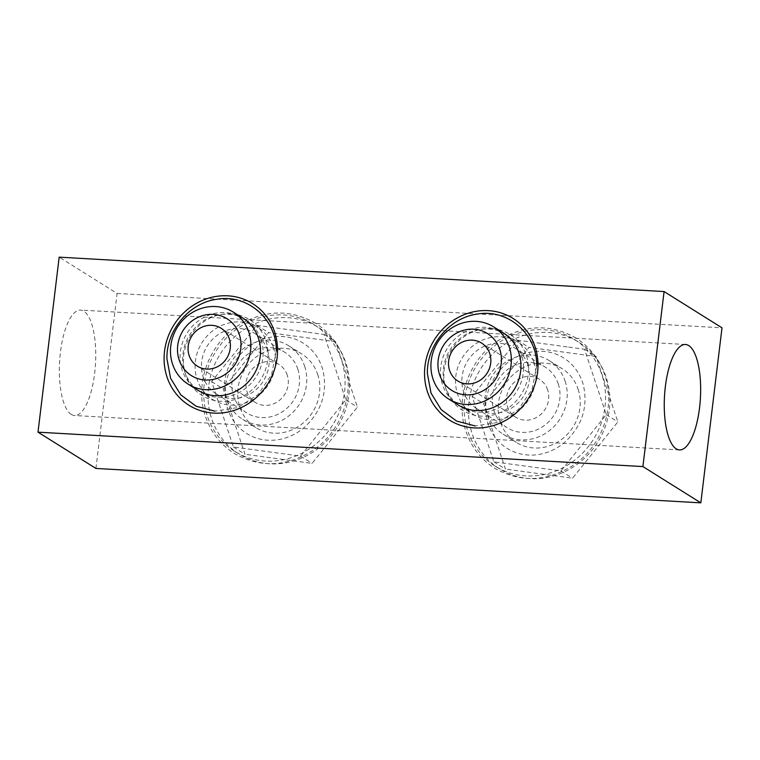 <?xml version="1.0" encoding="UTF-8"?>
<svg xmlns="http://www.w3.org/2000/svg" width="760" height="760" viewBox="0 0 760 760"><rect width="100%" height="100%" fill="white"/><g stroke="black" fill="none" stroke-linecap="round" stroke-linejoin="round"><path stroke-width="0.57" stroke-dasharray="3.8 2.85" d="M547.665 389.87A22.372 20.681 -57.9 0 0 539.476 379.325A22.372 20.681 -57.9 0 0 514.795 381.824A22.372 20.681 -57.9 0 0 507.528 406.714A22.372 20.681 -57.9 0 0 515.726 417.249A22.372 20.681 -57.9 0 0 540.398 414.751A22.372 20.681 -57.9 0 0 547.665 389.87M458.175 404.966A42.512 39.292 122.1 0 1 442.605 384.94A42.512 39.292 122.1 0 1 440.515 372.248A42.512 39.292 122.1 0 1 461.738 333.735A42.512 39.292 122.1 0 1 503.3 332.918M523.592 367.289A42.512 39.292 -57.9 0 0 521.503 354.587A42.512 39.292 -57.9 0 0 505.932 334.562A42.512 39.292 -57.9 0 0 464.369 335.388A42.512 39.292 -57.9 0 0 443.156 373.901A42.512 39.292 -57.9 0 0 445.236 386.593A42.512 39.292 -57.9 0 0 460.807 406.619A42.512 39.292 -57.9 0 0 502.369 405.802A42.512 39.292 -57.9 0 0 523.592 367.289M527.858 364.866A35.796 33.088 122.1 0 1 516.23 404.681A35.796 33.088 122.1 0 1 476.738 408.68A35.796 33.088 122.1 0 1 463.628 391.808A35.796 33.088 122.1 0 1 475.256 351.994A35.796 33.088 122.1 0 1 514.739 348.004A35.796 33.088 122.1 0 1 527.858 364.866M558.258 383.904A35.796 33.088 122.1 0 1 546.63 423.728A35.796 33.088 122.1 0 1 507.148 427.719A35.796 33.088 122.1 0 1 494.038 410.856A35.796 33.088 122.1 0 1 505.666 371.032A35.796 33.088 122.1 0 1 545.148 367.042A35.796 33.088 122.1 0 1 558.258 383.904M565.089 381.045A43.405 40.118 122.1 0 1 550.99 429.324A43.405 40.118 122.1 0 1 503.111 434.169A43.405 40.118 122.1 0 1 487.217 413.715A43.405 40.118 122.1 0 1 501.315 365.437A43.405 40.118 122.1 0 1 549.186 360.591A43.405 40.118 122.1 0 1 565.089 381.045M578.113 389.205A43.405 40.118 122.1 0 1 564.015 437.484A43.405 40.118 122.1 0 1 516.144 442.329A43.405 40.118 122.1 0 1 500.242 421.876A43.405 40.118 122.1 0 1 514.339 373.597A43.405 40.118 122.1 0 1 562.219 368.752A43.405 40.118 122.1 0 1 578.113 389.205M533.881 362.339A42.512 39.292 122.1 0 1 520.068 409.621A42.512 39.292 122.1 0 1 473.176 414.361A42.512 39.292 122.1 0 1 457.605 394.335A42.512 39.292 122.1 0 1 471.418 347.054A42.512 39.292 122.1 0 1 518.301 342.313A42.512 39.292 122.1 0 1 533.881 362.339M567.083 346.902L517.408 340.147L472.102 396.425L493.867 461.823L560.956 470.934L606.261 414.656L584.497 349.267L567.083 346.902M493.867 461.823L505.457 469.072L483.683 403.683L528.998 347.405L596.077 356.516L617.851 421.914L572.536 478.192L505.457 469.072M560.956 470.934L572.536 478.192M606.261 414.656L617.851 421.914M584.497 349.267L596.077 356.516M517.408 340.147L528.998 347.405M472.102 396.425L483.683 403.683M287.223 375.05A22.372 20.681 -57.9 0 0 279.024 364.515A22.372 20.681 -57.9 0 0 254.353 367.004A22.372 20.681 -57.9 0 0 247.085 391.894A22.372 20.681 -57.9 0 0 255.274 402.439A22.372 20.681 -57.9 0 0 279.955 399.94A22.372 20.681 -57.9 0 0 287.223 375.05M242.858 318.098A42.512 39.292 -57.9 0 0 201.295 318.924A42.512 39.292 -57.9 0 0 180.072 357.438A42.512 39.292 -57.9 0 0 182.162 370.13A42.512 39.292 -57.9 0 0 197.733 390.155M261.06 339.777A42.512 39.292 122.1 0 1 263.15 352.469A42.512 39.292 122.1 0 1 241.927 390.982A42.512 39.292 122.1 0 1 200.364 391.808A42.512 39.292 122.1 0 1 184.794 371.783A42.512 39.292 122.1 0 1 182.704 359.081A42.512 39.292 122.1 0 1 203.927 320.568A42.512 39.292 122.1 0 1 245.49 319.751A42.512 39.292 122.1 0 1 261.06 339.777M267.416 350.056A35.796 33.088 122.1 0 1 255.787 389.87A35.796 33.088 122.1 0 1 216.296 393.86A35.796 33.088 122.1 0 1 203.186 376.998A35.796 33.088 122.1 0 1 214.814 337.174A35.796 33.088 122.1 0 1 254.296 333.184A35.796 33.088 122.1 0 1 267.416 350.056M297.815 369.094A35.796 33.088 122.1 0 1 286.188 408.918A35.796 33.088 122.1 0 1 246.705 412.908A35.796 33.088 122.1 0 1 233.595 396.045A35.796 33.088 122.1 0 1 245.223 356.221A35.796 33.088 122.1 0 1 284.705 352.231A35.796 33.088 122.1 0 1 297.815 369.094M304.646 366.234A43.405 40.118 122.1 0 1 290.538 414.513A43.405 40.118 122.1 0 1 242.668 419.358A43.405 40.118 122.1 0 1 226.765 398.905A43.405 40.118 122.1 0 1 240.863 350.626A43.405 40.118 122.1 0 1 288.743 345.781A43.405 40.118 122.1 0 1 304.646 366.234M317.67 374.395A43.405 40.118 122.1 0 1 303.572 422.674A43.405 40.118 122.1 0 1 255.702 427.519A43.405 40.118 122.1 0 1 239.799 407.065A43.405 40.118 122.1 0 1 253.897 358.786A43.405 40.118 122.1 0 1 301.777 353.941A43.405 40.118 122.1 0 1 317.67 374.395M273.429 347.529A42.512 39.292 122.1 0 1 259.625 394.81A42.512 39.292 122.1 0 1 212.733 399.551A42.512 39.292 122.1 0 1 197.163 379.525A42.512 39.292 122.1 0 1 210.976 332.234A42.512 39.292 122.1 0 1 257.858 327.493A42.512 39.292 122.1 0 1 273.429 347.529M306.641 332.091L256.966 325.337L211.65 381.615L233.424 447.003L300.504 456.123L345.819 399.845L324.045 334.457L306.641 332.091M233.424 447.003L245.005 454.262L223.24 388.863L268.546 332.585L335.635 341.705L357.399 407.103L312.094 463.381L245.005 454.262M300.504 456.123L312.094 463.381M345.819 399.845L357.399 407.103M324.045 334.457L335.635 341.705M256.966 325.337L268.546 332.585M211.65 381.615L223.24 388.863M269.895 463.799A74.727 69.065 122.1 0 1 239.077 454.062A74.727 69.065 122.1 0 1 212.572 369.835A74.727 69.065 122.1 0 1 287.574 317.661A74.727 69.065 122.1 0 1 318.402 327.398A74.727 69.065 122.1 0 1 344.897 411.625A74.727 69.065 122.1 0 1 269.895 463.799M265.553 461.073A74.727 69.065 122.1 0 1 234.726 451.345A74.727 69.065 122.1 0 1 208.23 367.108A74.727 69.065 122.1 0 1 283.233 314.944A74.727 69.065 122.1 0 1 314.06 324.681A74.727 69.065 122.1 0 1 340.556 408.909A74.727 69.065 122.1 0 1 265.553 461.073M530.337 478.61A74.727 69.065 122.1 0 1 499.519 468.873A74.727 69.065 122.1 0 1 473.014 384.645A74.727 69.065 122.1 0 1 548.026 332.471A74.727 69.065 122.1 0 1 578.844 342.209A74.727 69.065 122.1 0 1 605.34 426.445A74.727 69.065 122.1 0 1 530.337 478.61M525.996 475.893A74.727 69.065 122.1 0 1 495.178 466.155A74.727 69.065 122.1 0 1 468.673 381.919A74.727 69.065 122.1 0 1 543.675 329.755A74.727 69.065 122.1 0 1 574.503 339.492A74.727 69.065 122.1 0 1 600.998 423.719A74.727 69.065 122.1 0 1 525.996 475.893M231.04 313.785A44.745 41.353 -57.9 0 0 183.73 355.148A44.745 41.353 -57.9 0 0 220.447 401.29A44.745 41.353 -57.9 0 0 267.748 359.926A44.745 41.353 -57.9 0 0 231.04 313.785M491.483 328.595A44.745 41.353 -57.9 0 0 444.182 369.968A44.745 41.353 -57.9 0 0 480.89 416.109A44.745 41.353 -57.9 0 0 528.19 374.747A44.745 41.353 -57.9 0 0 491.483 328.595M71.297 414.428A52.801 17.974 -86.7 0 1 59.954 356.915A52.801 17.974 -86.7 0 1 80.55 310.08A52.801 17.974 -86.7 0 1 83.799 311.173A52.801 17.974 -86.7 0 1 95.142 368.685A52.801 17.974 -86.7 0 1 74.546 415.511A52.801 17.974 -86.7 0 1 71.297 414.428M95.921 468.445L117.097 293.426L59.175 257.155M117.097 293.426L722 327.835M583.224 384.437C579.785 372.932 573.268 364.125 563.673 357.998C546.05 346.455 519.631 349.923 502.854 366.938C487.692 383.183 482.59 401.498 487.559 421.895C490.988 433.399 497.506 442.215 507.1 448.333C515.793 453.701 525.454 455.867 536.094 454.841C546.278 453.71 555.617 449.711 564.091 442.852C582.075 426.445 588.449 406.97 583.224 384.437M576.118 338.124C550.487 323.627 524.552 324.434 498.313 340.537C469.974 358.758 455.458 396.767 465.006 428.327C470.088 445.464 479.969 458.755 494.656 468.207C520.286 482.704 546.221 481.897 572.461 465.794C600.799 447.573 615.315 409.564 605.767 378.005C600.694 360.867 590.805 347.577 576.118 338.124M539.476 379.325L481.555 343.055M476.738 408.68L507.148 427.719M503.111 434.169L516.144 442.329M460.807 406.619L473.176 414.361M505.932 334.562L518.301 342.313M549.186 360.591L562.219 368.752M514.739 348.004L545.148 367.042M536.721 365.864L532.038 389.395L518.453 409.421L498.361 422.389L475.285 425.952M515.726 417.249L457.805 380.978M279.024 364.515L221.112 328.244M216.296 393.86L246.705 412.908M242.668 419.358L255.702 427.519M200.364 391.808L212.733 399.551M245.49 319.751L257.858 327.493M288.743 345.781L301.777 353.941M254.296 333.184L284.705 352.231M276.279 351.053L271.595 374.585L258.01 394.601L237.918 407.569L214.833 411.141M255.274 402.439L197.362 366.168M322.772 369.626C319.342 358.122 312.825 349.305 303.231 343.188C285.608 331.645 259.188 335.113 242.402 352.127C227.249 368.372 222.148 386.688 227.107 407.084C230.546 418.589 237.063 427.395 246.658 433.523C255.341 438.89 265.012 441.056 275.652 440.03C285.836 438.9 295.174 434.901 303.648 428.041C321.632 411.625 328.006 392.16 322.772 369.626M315.675 323.313C290.044 308.816 264.109 309.624 237.87 325.726C209.532 343.947 195.016 381.957 204.564 413.516C209.636 430.654 219.526 443.945 234.213 453.397C259.844 467.894 285.779 467.087 312.018 450.984C340.356 432.763 354.873 394.753 345.325 363.195C340.242 346.056 330.363 332.766 315.675 323.313M234.726 451.345L239.077 454.062M495.178 466.155L499.519 468.873M685.453 344.489L80.55 310.08M679.45 449.92L74.546 415.511M574.503 339.492L578.844 342.209M314.06 324.681L318.402 327.398"/><path stroke-width="1.14" d="M489.753 353.59A22.372 20.681 -57.9 0 0 481.555 343.055A22.372 20.681 -57.9 0 0 456.874 345.553A22.372 20.681 -57.9 0 0 449.606 370.433A22.372 20.681 -57.9 0 0 457.805 380.978A22.372 20.681 -57.9 0 0 482.486 378.48A22.372 20.681 -57.9 0 0 489.753 353.59M509.257 346.921A42.512 39.292 122.1 0 1 495.453 394.212A42.512 39.292 122.1 0 1 448.561 398.952A42.512 39.292 122.1 0 1 432.991 378.926A42.512 39.292 122.1 0 1 446.804 331.635A42.512 39.292 122.1 0 1 493.686 326.895A42.512 39.292 122.1 0 1 509.257 346.921M493.686 326.895L503.3 332.918A42.512 39.292 122.1 0 1 518.871 352.944A42.512 39.292 122.1 0 1 520.961 365.636A42.512 39.292 122.1 0 1 499.738 404.149A42.512 39.292 122.1 0 1 458.175 404.966L448.561 398.952M499.786 349.381A33.563 31.017 122.1 0 1 479.778 392.359A33.563 31.017 122.1 0 1 439.574 374.651A33.563 31.017 122.1 0 1 459.581 331.673A33.563 31.017 122.1 0 1 499.786 349.381M229.302 338.779A22.372 20.681 -57.9 0 0 221.112 328.244A22.372 20.681 -57.9 0 0 196.431 330.733A22.372 20.681 -57.9 0 0 189.164 355.623A22.372 20.681 -57.9 0 0 197.362 366.168A22.372 20.681 -57.9 0 0 222.034 363.669A22.372 20.681 -57.9 0 0 229.302 338.779M248.815 332.11A42.512 39.292 122.1 0 1 235.011 379.401A42.512 39.292 122.1 0 1 188.119 384.142A42.512 39.292 122.1 0 1 172.548 364.106A42.512 39.292 122.1 0 1 186.361 316.825A42.512 39.292 122.1 0 1 233.244 312.084A42.512 39.292 122.1 0 1 248.815 332.11M188.119 384.142L197.733 390.155A42.512 39.292 -57.9 0 0 239.295 389.338A42.512 39.292 -57.9 0 0 260.519 350.825A42.512 39.292 -57.9 0 0 258.428 338.124A42.512 39.292 -57.9 0 0 242.858 318.098L233.244 312.084M239.343 334.571A33.563 31.017 122.1 0 1 219.336 377.54A33.563 31.017 122.1 0 1 179.132 359.831A33.563 31.017 122.1 0 1 199.139 316.863A33.563 31.017 122.1 0 1 239.343 334.571M213.721 413.088A59.964 55.423 122.1 0 1 164.53 351.253A59.964 55.423 122.1 0 1 227.914 295.83A59.964 55.423 122.1 0 1 277.106 357.656A59.964 55.423 122.1 0 1 213.721 413.088M474.164 427.899A59.964 55.423 122.1 0 1 424.973 366.073A59.964 55.423 122.1 0 1 488.357 310.64A59.964 55.423 122.1 0 1 537.558 372.476A59.964 55.423 122.1 0 1 474.164 427.899M676.2 448.827A52.801 17.974 -86.7 0 1 664.857 391.315A52.801 17.974 -86.7 0 1 685.453 344.489A52.801 17.974 -86.7 0 1 688.702 345.572A52.801 17.974 -86.7 0 1 700.045 403.085A52.801 17.974 -86.7 0 1 679.45 449.92A52.801 17.974 -86.7 0 1 676.2 448.827M38 432.164L59.175 257.155L664.078 291.555L642.903 466.573L38 432.164L95.921 468.445L700.825 502.844L642.903 466.573M700.825 502.844L722 327.835L664.078 291.555M536.721 365.864C537.406 334.409 508.069 308.608 477.574 314.041C449.777 317.509 426.55 345.202 427.395 373.673L431.034 393.119L441.199 409.64L456.617 421.087L475.285 425.952M276.279 351.053C276.963 319.599 247.617 293.787 217.123 299.231C189.335 302.698 166.098 330.391 166.943 358.863L170.591 378.309L180.756 394.829L196.175 406.277L214.833 411.141"/></g></svg>
